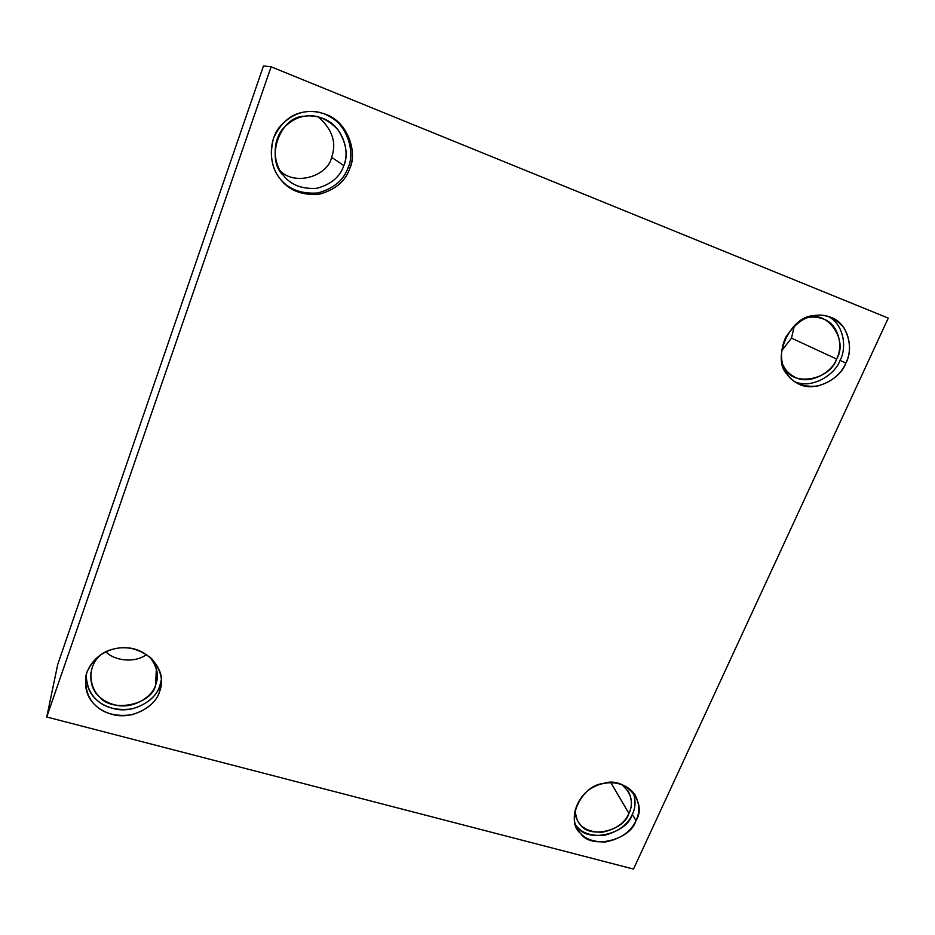 <?xml version="1.0" encoding="UTF-8"?>
<svg xmlns="http://www.w3.org/2000/svg" width="935" height="935" viewBox="0 0 935 935"><rect width="100%" height="100%" fill="white"/><g stroke="black" fill="none" stroke-linecap="round" stroke-linejoin="round"><path stroke-width="1.4" d="M279.904 178.492C288.366 189.256 300.941 194.083 317.619 192.996C333.69 188.648 343.881 180.093 348.182 167.307C355.651 152.019 346.873 122.204 325.31 114.163C346.873 122.204 355.651 152.019 348.182 167.307L349.807 168.405C357.521 152.767 348.159 122.169 326.023 114.444C308.901 108.051 293.672 111.931 280.313 126.061C267.34 141.442 269.654 166.079 279.483 177.942C287.501 189.419 300.182 194.959 317.538 194.538C334.508 190.53 345.26 181.811 349.807 168.405L348.182 167.307C343.87 180.139 333.631 188.706 317.479 193.007C300.754 194.048 288.179 189.15 279.764 178.328M343.823 165.6C340.036 176.902 331.025 184.476 316.813 188.309C302.063 189.267 290.96 184.99 283.492 175.464C264.909 159.347 279.997 115.893 304.401 116.256C316.124 114.128 327.285 118.593 337.886 129.638C346.207 142.517 348.182 154.497 343.823 165.6C350.309 152.218 342.876 126.26 324.118 118.909C308.643 112.668 294.922 115.94 282.954 128.691C271.302 142.623 274.013 164.794 283.06 174.915C290.353 184.627 301.456 189.115 316.369 188.379C330.815 184.651 339.966 177.066 343.823 165.6L331.633 157.29C328.045 175.92 295.086 186.556 280.184 170.731C295.086 186.556 328.045 175.92 331.633 157.29L343.823 165.6M318.356 116.91C332.392 129.404 336.822 142.856 331.633 157.29C336.822 142.856 332.392 129.404 318.356 116.91M159.546 691.76L161.381 682.725C163.426 666.117 144.539 647.499 125.559 647.815C109.687 646.704 89.737 657.375 85.634 677.104C84.84 697.019 94.003 709.525 113.1 714.632C133.331 719.95 155.888 705.668 159.546 691.76L159.768 686.045C156.18 699.357 135.248 713.335 115.414 709.057C96.714 704.721 86.955 693.256 86.16 674.684C86.23 685.332 89.561 693.56 96.153 699.38C104.463 707.643 116.419 710.81 132.022 708.894C146.947 704.359 156.192 696.75 159.768 686.045L159.546 691.76C155.935 702.547 146.608 710.226 131.543 714.808C115.8 716.748 103.738 713.569 95.347 705.247C86.476 697.276 83.671 686.243 86.932 672.136C93.255 658.801 102.71 650.97 115.321 648.656C127.791 645.84 139.934 649.206 151.739 658.731C161.159 670.115 163.754 681.124 159.546 691.76M161.369 679.511L159.768 686.045L161.369 679.511M90.917 672.23C90.309 689.609 98.35 700.514 115.052 704.967C132.758 709.595 152.44 697.089 155.619 684.923L157.209 677.221C157.734 670.021 155.14 663.172 149.436 656.662C157.197 666.503 159.266 675.923 155.619 684.923C152.347 704.698 111.791 713.3 99.414 696.692C88.089 688.253 86.826 664.049 102.663 653.495M155.619 684.923L156.355 668.876L155.619 684.923M146.608 654.547C133.974 663.792 113.602 660.285 105.912 651.777C113.602 660.285 133.974 663.792 146.608 654.547M577.444 827.066C587.39 843.323 626.999 834.02 632.329 814.338C635.636 807.711 635.905 800.36 633.124 792.284C635.905 800.36 635.636 807.711 632.329 814.338L635.999 820.544C639.926 812.737 639.68 804.31 635.274 795.288C626.029 781.169 606.745 779.977 594.169 786.826C578.555 793.733 569.567 815.904 576.872 827.896C581.289 837.351 590.815 842.049 605.424 841.991C620.863 838.812 631.055 831.659 635.999 820.544L632.329 814.338C627.911 824.506 618.643 831.484 604.548 835.271C590.546 836.311 580.88 832.804 575.563 824.752M628.939 813.427C624.241 830.829 589.214 839.034 580.448 824.658C577.222 821.362 575.364 816.781 574.85 810.937L577.164 819.913C581.067 828.176 589.424 832.279 602.222 832.22C615.733 829.415 624.638 823.151 628.939 813.427C632.352 806.601 632.142 799.25 628.332 791.361L621.775 784.477C631.511 793.266 633.895 802.92 628.939 813.427L610.871 782.665L628.939 813.427M845.859 363.072C853.795 349.445 848.746 323.381 830.911 317.339C813.847 311.285 798.806 317.865 785.809 337.091C776.412 358.011 783.647 375.928 797.134 383.163C813.473 393.577 840.518 379.294 845.859 363.072L840.039 360.384C834.932 375.216 811.218 389.498 794.54 381.597C811.218 389.498 834.932 375.216 840.039 360.384L845.859 363.072C841.021 374.257 831.601 381.901 817.599 386.026C803.41 387.359 793.266 383.455 787.141 374.327C771.118 359.017 790.192 316.03 813.485 315.75C824.915 313.365 835.107 317.444 844.06 327.998C850.616 340.387 851.212 352.086 845.859 363.072M827.954 316.334C843.884 323.954 847.145 347.726 840.039 360.384C847.145 347.726 843.884 323.954 827.954 316.334M836.544 359.017C830.631 379.657 793.488 386.856 785.096 368.834L782.443 364.112C784.64 369.383 788.497 373.579 794.014 376.688C808.378 385.688 831.905 373.158 836.544 359.017C843.44 347.119 839.057 324.41 823.536 319.034C817.26 316.766 811.358 316.451 805.853 318.087L808.109 317.573C828.059 310.373 848.524 340.749 836.544 359.017L791.501 338.143L781.578 350.87L791.501 338.143L836.544 359.017M794.353 325.707L791.501 338.143L794.353 325.707M271.103 66.794L263.483 65.929L57.725 664.469L46.75 716.993L271.103 66.794L888.25 318.11L633.498 869.071L46.75 716.993L57.725 664.469L263.483 65.929L271.103 66.794L46.75 716.993L633.498 869.071L888.25 318.11L271.103 66.794M635.999 820.544C630.611 840.366 590.686 849.763 580.67 833.412C564.763 821.783 580.986 785.248 603.087 783.577C624.393 775.407 648.084 802.546 635.999 820.544M349.807 168.405C345.459 181.308 335.174 189.957 318.928 194.34C302.099 195.45 289.406 190.565 280.851 179.695C271.781 169.223 269.292 155.467 273.417 138.427C280.769 122.59 291.217 113.766 304.763 111.955C318.192 109.535 330.955 114.643 343.075 127.3C352.553 142.026 354.797 155.724 349.807 168.405M161.381 682.725L161.404 681.942"/></g></svg>
